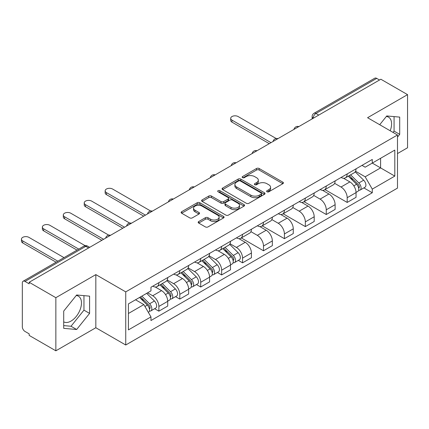 <?xml version="1.0" encoding="UTF-8"?>
<svg xmlns="http://www.w3.org/2000/svg" width="429" height="429" viewBox="0 0 429 429"><rect width="100%" height="100%" fill="white"/><g stroke="black" fill="none" stroke-linecap="round" stroke-linejoin="round"><path stroke-width="0.64" d="M267.02 191.774A1.303 0.751 0 0 0 268.86 191.774L282.85 183.692A1.861 1.073 0 0 0 283.397 182.936A1.861 1.073 0 0 0 282.85 182.175L259.154 168.495A1.861 1.073 0 0 0 256.521 168.495L242.53 176.571A1.303 0.751 0 0 0 242.149 177.102A1.303 0.751 0 0 0 242.53 177.633A1.303 0.751 0 0 0 244.374 177.633L246.182 176.587A5.958 3.437 0 0 1 254.612 176.587L256.585 177.729A5.958 3.437 0 0 1 258.328 180.159A5.958 3.437 0 0 1 256.585 182.593L254.772 183.639A1.303 0.751 0 0 0 254.392 184.17A1.303 0.751 0 0 0 254.772 184.701A1.303 0.751 0 0 0 256.617 184.701L258.43 183.655A5.958 3.437 0 0 1 266.854 183.655L268.827 184.797A5.958 3.437 0 0 1 270.576 187.232A5.958 3.437 0 0 1 268.827 189.661L267.02 190.707A1.303 0.751 0 0 0 266.634 191.237A1.303 0.751 0 0 0 267.02 191.774L267.02 190.707M386.341 116.468A14.795 8.542 -60 0 1 388.524 117.138A14.795 8.542 -60 0 1 390.186 130.77M76.228 295.511A14.795 8.542 -60 0 1 78.41 296.182A14.795 8.542 -60 0 1 80.679 308.038A14.795 8.542 -60 0 1 71.016 321.074A14.795 8.542 -60 0 1 63.706 321.857M198.718 221.552A1.861 1.073 0 0 0 198.177 222.308A1.861 1.073 0 0 0 198.718 223.069L205.368 226.909A1.861 1.073 0 0 0 208.001 226.909L223.536 217.937A1.861 1.073 0 0 0 224.083 217.176A1.861 1.073 0 0 0 223.536 216.42L199.839 202.735A1.861 1.073 0 0 0 197.206 202.735L181.671 211.706A1.861 1.073 0 0 0 181.124 212.468A1.861 1.073 0 0 0 181.671 213.224L189.704 217.862A1.861 1.073 0 0 0 192.337 217.862L198.986 214.023A1.861 1.073 0 0 0 199.528 213.261A1.861 1.073 0 0 0 198.986 212.505L195.002 210.205A4.982 2.874 0 0 1 193.543 208.172A4.982 2.874 0 0 1 196.616 205.512A4.982 2.874 0 0 1 202.043 206.14L217.648 215.143A4.982 2.874 0 0 1 219.106 217.176A4.982 2.874 0 0 1 216.028 219.836A4.982 2.874 0 0 1 210.601 219.214L208.001 217.712A1.861 1.073 0 0 0 205.368 217.712L198.718 221.552L198.718 223.069M125.74 291.881L95.828 274.608L55.856 297.688L29.167 282.277L380.855 79.231L407.55 94.637L367.578 117.718L397.49 134.985L125.74 291.881L125.74 345.002L397.49 188.111L397.49 134.985M246.316 203.266A1.861 1.073 0 0 0 248.949 203.266L264.484 194.299A1.861 1.073 0 0 0 265.031 193.538A1.861 1.073 0 0 0 264.484 192.777L240.787 179.097A1.861 1.073 0 0 0 238.154 179.097L222.619 188.068A1.861 1.073 0 0 0 222.072 188.824A1.861 1.073 0 0 0 222.619 189.586L246.316 203.266M218.597 192.053A1.303 0.751 0 0 1 219.916 192.235L219.916 190.691L244.01 204.601A1.861 1.073 0 0 1 244.557 205.357A1.861 1.073 0 0 1 244.01 206.118L228.475 215.09A1.861 1.073 0 0 1 225.842 215.09L202.145 201.405L202.145 199.887A1.861 1.073 0 0 0 201.598 200.643A1.861 1.073 0 0 0 202.145 201.405M202.145 199.887L208.794 196.048A1.861 1.073 0 0 1 211.427 196.048L221.037 201.598A1.861 1.073 0 0 0 223.67 201.598L228.078 199.051A1.861 1.073 0 0 0 228.625 198.289A1.861 1.073 0 0 0 228.078 197.528L218.077 191.752A1.303 0.751 0 0 1 217.691 191.221A1.303 0.751 0 0 1 218.495 190.524A1.303 0.751 0 0 1 219.916 190.691M55.856 297.688L55.856 350.809L29.167 335.403L29.167 333.853L25.011 331.451A3.791 2.188 -120 0 1 22.324 326.807L22.324 282.974A3.791 2.188 -120 0 1 23.112 281.236L83.875 246.155A3.791 2.188 60 0 1 85.768 246.343L25.011 281.424A3.791 2.188 -120 0 0 23.112 281.236M397.49 153.571L407.55 147.764L407.55 94.637M55.856 350.809L95.828 327.735L125.74 345.002M29.167 282.277L29.167 283.826L25.011 281.424M318.758 115.085L315.937 113.454A3.791 2.188 60 0 0 314.044 113.267L374.801 78.191A3.791 2.188 60 0 1 376.7 78.378L315.937 113.454A3.791 2.188 120 0 0 313.256 118.104L313.256 118.259M379.515 80.003L376.7 78.378M347.19 173.938A8.725 5.035 60 0 1 345.383 177.853L354.236 172.742A8.725 5.035 -120 0 0 356.043 168.828M334.625 183.333L341.023 187.028A8.725 5.035 60 0 1 347.19 197.71L356.043 192.6A8.725 5.035 -120 0 0 349.871 181.912L343.538 178.255M356.043 192.6L356.043 197.324L347.19 202.434L325 189.623M345.383 177.853A8.725 5.035 60 0 1 341.087 177.461M347.19 197.71L347.19 202.434M326.265 186.02A8.725 5.035 60 0 1 324.458 189.934L333.312 184.824A8.725 5.035 -120 0 0 335.119 180.909M304.075 201.705L326.265 214.516L335.119 209.406L335.119 204.681A8.725 5.035 -120 0 0 328.952 193.994L322.613 190.337M324.458 189.934A8.725 5.035 60 0 1 320.163 189.543M313.701 195.415L320.098 199.104A8.725 5.035 60 0 1 326.265 209.792L326.265 214.516M305.341 198.101A8.725 5.035 60 0 1 303.534 202.016L312.387 196.906A8.725 5.035 -120 0 0 314.194 192.986M283.151 213.787L305.341 226.598L314.194 221.487L314.194 216.763A8.725 5.035 -120 0 0 308.027 206.076L301.689 202.418M303.534 202.016A8.725 5.035 60 0 1 299.238 201.625M292.776 207.497L299.174 211.186A8.725 5.035 60 0 1 305.341 221.873L305.341 226.598M284.416 210.178A8.725 5.035 60 0 1 282.609 214.098L291.463 208.987A8.725 5.035 -120 0 0 293.27 205.067M262.226 225.863L284.416 238.68L293.27 233.569L293.27 228.845A8.725 5.035 -120 0 0 287.103 218.157L280.764 214.5M282.609 214.098A8.725 5.035 60 0 1 278.314 213.701M271.852 219.578L278.249 223.268A8.725 5.035 60 0 1 284.416 233.955L284.416 238.68M263.492 222.26A8.725 5.035 60 0 1 261.685 226.18L270.538 221.064A8.725 5.035 -120 0 0 272.345 217.149M241.302 237.945L263.492 250.761L272.345 245.645L272.345 240.921A8.725 5.035 -120 0 0 266.178 230.239L259.84 226.576M261.685 226.18A8.725 5.035 60 0 1 257.389 225.783M250.927 231.655L257.325 235.349A8.725 5.035 60 0 1 263.492 246.037L263.492 250.761M242.567 234.341A8.725 5.035 60 0 1 240.76 238.256L249.614 233.145A8.725 5.035 -120 0 0 251.421 229.231M238.326 260.387L242.567 262.838L251.421 257.727L251.421 253.003A8.725 5.035 -120 0 0 245.254 242.315L238.915 238.658M240.76 238.256A8.725 5.035 60 0 1 236.465 237.864M230.003 243.736L236.4 247.431A8.725 5.035 60 0 1 242.567 258.113L242.567 262.838M221.643 246.423A8.725 5.035 60 0 1 219.836 250.338L228.689 245.227A8.725 5.035 -120 0 0 230.496 241.312M217.401 272.469L221.643 274.919L230.496 269.809L230.496 265.084A8.725 5.035 -120 0 0 224.329 254.397L217.991 250.74M219.836 250.338A8.725 5.035 60 0 1 215.54 249.946M209.079 255.818L215.476 259.507A8.725 5.035 60 0 1 221.643 270.195L221.643 274.919M200.718 258.505A8.725 5.035 60 0 1 198.911 262.419L207.765 257.309A8.725 5.035 -120 0 0 209.572 253.389M196.477 284.55L200.718 287.001L209.572 281.891L209.572 277.166A8.725 5.035 -120 0 0 203.405 266.479L197.067 262.821M198.911 262.419A8.725 5.035 60 0 1 194.616 262.028M188.154 267.9L194.552 271.589A8.725 5.035 60 0 1 200.718 282.277L200.718 287.001M179.794 270.581A8.725 5.035 60 0 1 177.987 274.501L186.84 269.391A8.725 5.035 -120 0 0 188.647 265.471M175.552 296.632L179.794 299.083L188.647 293.972L188.647 289.248A8.725 5.035 -120 0 0 182.481 278.56L176.142 274.903M177.987 274.501A8.725 5.035 60 0 1 173.691 274.104M167.23 279.981L173.627 283.671A8.725 5.035 60 0 1 179.794 294.358L179.794 299.083M158.869 282.663A8.725 5.035 60 0 1 157.062 286.583L165.916 281.467A8.725 5.035 -120 0 0 167.723 277.552M154.628 308.714L158.869 311.159L167.723 306.049L167.723 301.324A8.725 5.035 -120 0 0 161.556 290.642L155.218 286.98M157.062 286.583A8.725 5.035 60 0 1 152.767 286.186M147.603 292.809L152.703 295.753A8.725 5.035 60 0 1 158.869 306.44L158.869 311.159M362.012 165.379L365.165 167.203L394.809 150.086L380.587 158.296L380.587 167.9L365.165 176.802L355.55 171.251M128.421 313.486L143.849 304.579L150.96 316.892L128.421 329.901L128.421 303.882L150.96 290.873L150.96 287.232L372.275 159.454L372.275 163.095L394.809 176.105L372.275 189.114L365.165 176.802M394.809 150.086L394.809 176.105M150.96 316.892L150.96 320.533L372.275 192.755L372.275 189.114M397.49 137.114L399.705 134.363L399.705 117.101L386.76 115.948L379.708 124.721M95.828 274.608L95.828 327.735M63.706 328.346L76.646 329.504L89.591 313.401L89.591 296.144L76.646 294.986L63.706 311.089L63.706 328.346M143.849 304.579L135.532 299.78M363.872 187.907L372.275 192.755M393.023 132.405L394.069 131.108L394.069 116.597M394.069 131.108L399.705 134.363M63.706 325.6L71.016 326.249L83.961 310.151L83.961 295.64M71.016 326.249L76.646 329.504M83.961 310.151L89.591 313.401M267.54 191.956L268.827 191.211A5.958 3.437 0 0 0 270.576 188.776L270.576 187.232M258.328 180.159L258.328 181.708A5.958 3.437 0 0 1 256.585 184.143L255.293 184.888M282.824 183.709L259.154 170.04A1.861 1.073 0 0 0 256.521 170.04L243.05 177.815M264.457 194.316L240.787 180.647A1.861 1.073 0 0 0 238.154 180.647L222.64 189.602M261.191 194.069A1.303 0.751 0 0 0 261.572 193.538A1.303 0.751 0 0 0 261.191 193.007L240.39 180.995A1.303 0.751 0 0 0 238.545 180.995L236.636 182.1A5.958 3.437 0 0 0 234.894 184.529A5.958 3.437 0 0 0 236.636 186.964L250.858 195.174A5.958 3.437 0 0 0 259.282 195.174L261.191 194.069L261.191 195.619A1.303 0.751 0 0 0 261.572 195.088L261.572 193.538M234.894 184.529L234.894 186.079A5.958 3.437 0 0 0 236.636 188.513L236.636 186.964M261.191 195.619L259.282 196.723A5.958 3.437 0 0 1 250.858 196.723L236.636 188.513M202.166 201.421L208.794 197.597L208.794 196.048M228.625 198.289L228.625 199.839A1.861 1.073 0 0 1 228.078 200.6L223.67 203.142A1.861 1.073 0 0 1 221.037 203.142L211.427 197.597A1.861 1.073 0 0 0 208.794 197.597M219.916 192.235L243.988 206.135M231.011 207.352A4.982 2.874 0 0 0 236.438 207.979A4.982 2.874 0 0 0 239.511 205.319A4.982 2.874 0 0 0 238.052 203.287L232.556 200.112A1.861 1.073 0 0 0 229.923 200.112L225.515 202.66A1.861 1.073 0 0 0 224.968 203.421A1.861 1.073 0 0 0 225.515 204.183L231.011 207.352L231.011 208.902A4.982 2.874 0 0 0 236.438 209.524A4.982 2.874 0 0 0 239.511 206.869L239.511 205.319M224.968 203.421L224.968 204.971A1.861 1.073 0 0 0 225.515 205.727L225.515 204.183M231.011 208.902L225.515 205.727M219.106 217.176L219.106 218.726A4.982 2.874 0 0 1 216.028 221.385A4.982 2.874 0 0 1 210.601 220.758L208.001 219.262A1.861 1.073 0 0 0 205.368 219.262L198.745 223.085M193.543 208.172L193.543 209.722A4.982 2.874 0 0 0 195.002 211.754L195.002 210.205M198.959 214.039L195.002 211.754M223.514 217.953L199.839 204.284A1.861 1.073 0 0 0 197.206 204.284L181.698 213.24M348.316 176.163L356.558 184.293A4.74 2.74 60 0 1 357.813 191.404L356.043 192.423M349.962 177.783L353.453 179.799M276.179 138.519L238.143 116.554A4.365 2.52 -0 0 0 233.387 116.007A4.365 2.52 -0 0 0 230.695 118.334A4.365 2.52 -0 0 0 231.971 120.12L271.005 142.653M349.233 175.633L358.258 184.54A2.274 1.314 60 0 1 358.859 187.95A2.274 1.314 60 0 1 358.649 188.036M350.595 174.844L358.842 182.979A4.74 2.74 60 0 1 360.092 190.085A4.74 2.74 60 0 1 358.66 190.24M355.212 171.847L363.669 180.191A4.74 2.74 60 0 1 364.918 187.301L360.092 190.085M269.262 143.661L231.971 122.131A4.365 2.52 180 0 1 230.695 120.351L230.695 118.334M222.769 248.643L231.011 256.778A4.74 2.74 60 0 1 232.266 263.889L230.496 264.908M224.415 250.268L227.906 252.284M150.633 210.998L112.596 189.039A4.365 2.52 -0 0 0 107.84 188.492A4.365 2.52 -0 0 0 105.148 190.819A4.365 2.52 -0 0 0 106.424 192.6L145.458 215.138M223.686 248.118L232.711 257.025A2.274 1.314 60 0 1 233.312 260.435A2.274 1.314 60 0 1 233.103 260.516M225.048 247.329L233.296 255.459A4.74 2.74 60 0 1 234.545 262.569A4.74 2.74 60 0 1 233.113 262.725M229.665 244.326L238.122 252.676A4.74 2.74 60 0 1 239.371 259.781L234.545 262.569M143.715 216.141L106.424 194.616A4.365 2.52 180 0 1 105.148 192.836L105.148 190.819M201.844 260.725L210.087 268.86A4.74 2.74 60 0 1 211.341 275.97L209.572 276.989M203.491 262.35L206.982 264.366M129.708 223.08L91.672 201.121A4.365 2.52 -0 0 0 86.915 200.574A4.365 2.52 -0 0 0 84.223 202.901A4.365 2.52 -0 0 0 85.5 204.681L124.533 227.214M202.761 260.199L211.787 269.101A2.274 1.314 60 0 1 212.387 272.517A2.274 1.314 60 0 1 212.178 272.597M204.124 259.411L212.371 267.54A4.74 2.74 60 0 1 213.621 274.651A4.74 2.74 60 0 1 212.189 274.801M208.741 256.408L217.197 264.752A4.74 2.74 60 0 1 218.447 271.863L213.621 274.651M122.791 228.223L85.5 206.698A4.365 2.52 180 0 1 84.223 204.912L84.223 202.901M180.92 272.806L189.162 280.936A4.74 2.74 60 0 1 190.417 288.047L188.647 289.071M182.566 274.426L186.057 276.448M108.784 235.162L70.747 213.202A4.365 2.52 -0 0 0 65.991 212.655A4.365 2.52 -0 0 0 63.299 214.983A4.365 2.52 -0 0 0 64.575 216.763L103.609 239.296M181.837 272.281L190.862 281.183A2.274 1.314 60 0 1 191.463 284.599A2.274 1.314 60 0 1 191.254 284.679M183.199 271.487L191.447 279.622A4.74 2.74 60 0 1 192.696 286.733A4.74 2.74 60 0 1 191.264 286.883M187.816 268.49L196.273 276.834A4.74 2.74 60 0 1 197.522 283.944L192.696 286.733M101.866 240.304L64.575 218.774A4.365 2.52 180 0 1 63.299 216.994L63.299 214.983M159.996 284.888L168.238 293.018A4.74 2.74 60 0 1 169.493 300.128L167.723 301.153M161.642 286.508L165.133 288.524M85.178 245.694L49.823 225.279A4.365 2.52 -0 0 0 45.066 224.737A4.365 2.52 -0 0 0 42.374 227.064A4.365 2.52 -0 0 0 43.651 228.845L78.754 249.11M160.913 284.357L169.938 293.264A2.274 1.314 60 0 1 170.538 296.675A2.274 1.314 60 0 1 170.329 296.761M162.275 283.569L170.522 291.704A4.74 2.74 60 0 1 171.772 298.815A4.74 2.74 60 0 1 170.34 298.965M166.892 280.571L175.348 288.915A4.74 2.74 60 0 1 176.598 296.026L171.772 298.815M77.011 250.118L43.651 230.856A4.365 2.52 180 0 1 42.374 229.075L42.374 227.064M139.564 297.453L147.313 305.099A4.74 2.74 60 0 1 148.568 312.21L148.332 312.344M140.717 298.589L144.208 300.606M64.001 257.631L28.899 237.36A4.365 2.52 -0 0 0 24.142 236.813A4.365 2.52 -0 0 0 21.45 239.141A4.365 2.52 -0 0 0 22.726 240.921L57.829 261.191M140.476 296.922L149.013 305.346A2.274 1.314 60 0 1 149.614 308.757A2.274 1.314 60 0 1 149.405 308.842M141.843 296.133L149.598 303.786A4.74 2.74 60 0 1 150.847 310.891A4.74 2.74 60 0 1 149.415 311.046M146.67 293.345L154.424 300.997A4.74 2.74 60 0 1 155.673 308.108L150.847 310.891M56.086 262.199L22.726 242.937A4.365 2.52 180 0 1 21.45 241.157L21.45 239.141M313.39 118.179L313.256 118.104A3.791 2.188 0 0 1 312.146 116.554L312.146 118.897M179.794 294.358L188.647 289.248M200.718 282.277L209.572 277.166M221.643 270.195L230.496 265.084M242.567 258.113L251.421 253.003M263.492 246.037L272.345 240.921M284.416 233.955L293.27 228.845M305.341 221.873L314.194 216.763M326.265 209.792L335.119 204.681M158.869 306.44L167.723 301.324M152.703 295.753L161.556 290.642M173.627 283.671L182.481 278.56M194.552 271.589L203.405 266.479M215.476 259.507L224.329 254.397M236.4 247.431L245.254 242.315M257.325 235.349L266.178 230.239M278.249 223.268L287.103 218.157M299.174 211.186L308.027 206.076M320.098 199.104L328.952 193.994M341.023 187.028L349.871 181.912M298.536 126.759A3.791 2.188 120 0 0 296.857 127.724M277.611 138.84A3.791 2.188 120 0 0 275.933 139.806M256.687 150.917A3.791 2.188 120 0 0 255.008 151.887M235.762 162.999A3.791 2.188 120 0 0 234.084 163.969M214.838 175.08A3.791 2.188 120 0 0 213.159 176.046M193.913 187.162A3.791 2.188 120 0 0 192.235 188.127M172.989 199.244A3.791 2.188 120 0 0 171.31 200.209M152.064 211.32A3.791 2.188 120 0 0 150.386 212.291M131.14 223.402A3.791 2.188 120 0 0 129.461 224.372M110.215 235.483A3.791 2.188 120 0 0 108.537 236.449M88.588 247.973L85.768 246.343A3.791 2.188 120 0 1 87.666 246.155A3.791 3.791 0 0 0 83.875 246.155M268.827 191.211L268.827 189.661M254.772 184.701L254.772 183.639M256.585 184.143L256.585 182.593M242.53 177.633L242.53 176.571M256.521 170.04L256.521 168.495M259.154 170.04L259.154 168.495M282.85 183.692L282.85 182.175M222.619 189.586L222.619 188.068M238.154 180.647L238.154 179.097M240.787 180.647L240.787 179.097M264.484 194.299L264.484 192.777M250.858 196.723L250.858 195.174M259.282 196.723L259.282 195.174M211.427 197.597L211.427 196.048M221.037 203.142L221.037 201.598M223.67 203.142L223.67 201.598M228.078 200.6L228.078 199.051M244.01 206.118L244.01 204.601M205.368 219.262L205.368 217.712M208.001 219.262L208.001 217.712M210.601 220.758L210.601 219.214M198.986 214.023L198.986 212.505M181.671 213.224L181.671 211.706M197.206 204.284L197.206 202.735M199.839 204.284L199.839 202.735M223.536 217.937L223.536 216.42M356.558 184.293L353.834 185.864M359.33 186.91L358.478 187.403M363.669 180.191L358.842 182.979M231.971 122.131L231.971 120.12M231.011 256.778L228.292 258.349M233.784 259.395L232.931 259.888M238.122 252.676L233.296 255.459M106.424 194.616L106.424 192.6M210.087 268.86L207.368 270.431M212.859 271.471L212.006 271.965M217.197 264.752L212.371 267.54M85.5 206.698L85.5 204.681M189.162 280.936L186.443 282.513M191.935 283.553L191.082 284.046M196.273 276.834L191.447 279.622M64.575 218.774L64.575 216.763M168.238 293.018L165.519 294.594M171.01 295.635L170.157 296.128M175.348 288.915L170.522 291.704M43.651 230.856L43.651 228.845M147.313 305.099L144.943 306.472M150.086 307.716L149.233 308.21M154.424 300.997L149.598 303.786M22.726 242.937L22.726 240.921M298.857 126.571A3.791 3.791 0 0 0 293.988 129.381M277.933 138.653A3.791 3.791 0 0 0 273.064 141.463M257.009 150.735A3.791 3.791 0 0 0 252.139 153.544M236.084 162.816A3.791 3.791 0 0 0 231.215 165.626M215.16 174.893A3.791 3.791 0 0 0 210.29 177.703M194.235 186.974A3.791 3.791 0 0 0 189.366 189.784M173.311 199.056A3.791 3.791 0 0 0 168.441 201.866M152.386 211.138A3.791 3.791 0 0 0 147.517 213.948M131.462 223.219A3.791 3.791 0 0 0 126.593 226.029M110.537 235.296A3.791 3.791 0 0 0 105.668 238.106M89.699 247.329L87.666 246.155M314.044 113.267A3.791 3.791 0 0 0 312.146 116.554"/></g></svg>
